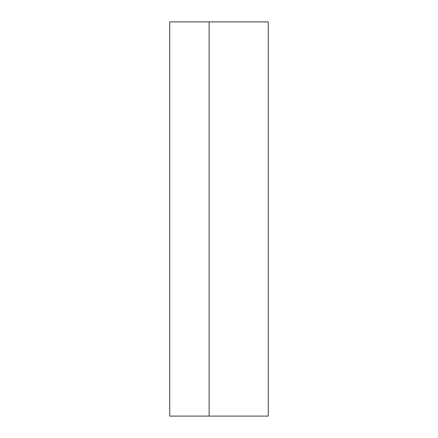 <?xml version="1.0" encoding="UTF-8"?>
<svg xmlns="http://www.w3.org/2000/svg" width="438" height="438" viewBox="0 0 438 438"><rect width="100%" height="100%" fill="white"/><g stroke="black" fill="none" stroke-linecap="round" stroke-linejoin="round"><path stroke-width="0.66" d="M169.725 416.1L169.725 21.9L268.275 21.9L268.275 416.1L169.725 416.1M209.145 21.9L209.145 416.1"/></g></svg>
